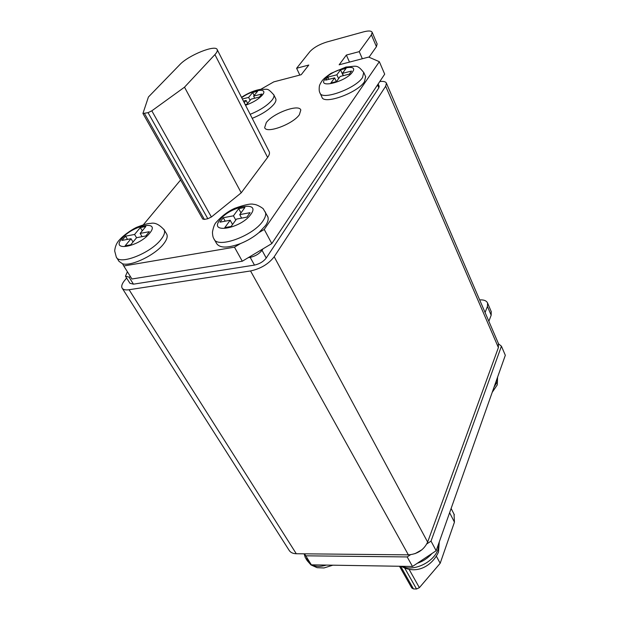 <?xml version="1.0" encoding="UTF-8"?>
<svg xmlns="http://www.w3.org/2000/svg" width="620" height="620" viewBox="0 0 620 620"><rect width="100%" height="100%" fill="white"/><g stroke="black" fill="none" stroke-linecap="round" stroke-linejoin="round"><path stroke-width="0.93" d="M266.282 122.613L264.67 127.588C266.174 134.052 292.997 124.178 299.39 114.7L300.808 110.027C299.119 103.602 273.033 113.197 266.282 122.613M116.676 257.641L119.001 261.338L122.566 263.81L123.767 265.98L234.461 247.163L240.459 243.59C247.434 240.754 253.611 237.08 258.99 232.57L265.592 225.502C268.003 221.929 268.731 218.992 267.794 216.667L267.429 215.977M320.129 93.256L321.92 97.092C323.524 105.129 357.608 92.938 364.467 81.716L365.606 76.632M252.216 118.335C262.028 114.343 269.274 109.632 273.97 104.199C275.699 101.982 276.303 100.2 275.784 98.851L275.629 98.541M122.566 263.81C131.386 266.585 155.465 254.874 163.719 243.792C166.803 239.801 167.826 236.631 166.803 234.29L166.439 233.678M142.972 113.545L202.748 219.046L204.383 219.387L207.832 218.736L211.397 217L241.234 192.812L267.592 157.418C269.281 155.108 269.839 153.233 269.266 151.784L269.072 151.404M258.99 232.57L264.244 229.447L379.339 61.69L368.683 57.079L339.148 64.798L346.363 55.056L359.236 51.638L371.396 34.883L372.171 32.318C371.341 30.736 368.466 30.582 363.537 31.868L326.88 41.982C319.354 44.346 313.681 47.577 309.853 51.677L296.616 68.27L308.791 65.038L301.212 74.71L273.784 81.871L260.78 89.311M180.606 179.971L143.375 224.758M214.334 239.49L216.551 243.404C219.635 248.209 227.602 248.271 240.459 243.59M491.211 311.542L491.18 315.208L488.854 321.276M498.55 343.852L501.425 346.192L505.323 355.283L436.162 550.723L412.502 566.471L311.356 564.843L304.529 553.831M262.988 248.86L262.028 250.294C259.191 253.867 255.246 256.223 250.201 257.362L248.225 257.68L271.808 243.583L384.695 74.168L379.339 61.69M130.564 276.807L128.999 277.062L125.457 276.202L127.379 271.738M414.95 553.714L422.026 549.692M498.364 343.387L498.395 347.572L427.645 542.089C423.91 549.886 417.485 554.14 408.379 554.861L296.29 553.745C292.795 553.652 290.354 552.428 288.974 550.087L122.334 288.393M379.765 81.561C383.509 81.088 385.725 81.631 386.415 83.181L385.679 86.234L274.195 256.765C268.584 263.988 260.702 268.724 250.542 270.956L129.084 289.734C125.356 290.261 123.008 289.664 122.047 287.944C121.241 286.161 122 283.797 124.325 280.844L126.596 278M262.028 250.294L266.228 258.044C263.423 261.632 259.501 263.981 254.463 265.096L133.471 284.169L129.921 283.278L125.597 276.419M266.228 258.044L378.828 87.901L379.161 86.25M410.479 554.753L407.185 556.938L305.691 555.814M501.425 346.192L431.024 541.12L426.831 543.903M436.162 550.723L431.024 541.12M412.502 566.471L407.185 556.938M479.655 299.91C483.856 299.654 486.499 300.692 487.584 303.033L487.436 306.443L485.072 312.496M123.767 265.98L131.936 278.992L242.296 261.221L248.225 257.68M264.244 229.447L271.808 243.583M234.461 247.163L242.296 261.221M346.363 55.056L349.486 62.093M359.236 51.638L362.344 58.737M369.009 57.218L376.441 46.678L377.115 43.919M296.616 68.27L299.832 75.067M454.034 514.197L454.445 522.149L440.185 563.286L436.441 556.326M440.185 563.286L419.376 587.667L416.532 589L413.463 588.915L411.796 587.993L399.489 566.261M184.512 87.18L214.915 54.599C216.868 52.491 217.636 50.856 217.225 49.709C215.993 44.144 188.395 55.242 179.792 64.666L148.42 97.007L142.933 113.483L148.048 112.669L151.823 110.825L184.512 87.18L241.234 192.812M431.985 553.505C428.04 558.031 423.135 561.294 417.268 563.301M309.349 561.643L305.335 557.698L304.126 553.823M134.571 234.461L125.55 236.166L121.977 240.413L131.022 238.731L125.124 245.815L130.727 244.792L136.601 237.685L145.808 235.972L149.319 231.679L140.136 233.415L145.855 226.494L140.314 227.556L134.571 234.461L136.563 237.731M245.21 104.594L246.985 104.152L251.123 99.138L259.408 97.03L261.888 94L253.619 96.115L257.672 91.218L252.681 92.504L248.612 97.402L242.358 98.998M243.428 101.099L246.101 100.425L244.226 102.672M327.887 77.105L325.601 80.174L334.622 77.88L330.879 82.979L336.466 81.569L340.178 76.462L349.354 74.129L351.563 71.044L342.418 73.385L346.053 68.394L340.535 69.82L336.877 74.803L327.887 77.105L328.91 79.337M223.278 217.728L219.992 222.146L230.19 220.247L224.781 227.618L231.113 226.463L236.483 219.077L246.884 217.139L250.077 212.676L239.715 214.629L244.939 207.444L238.7 208.646L233.446 215.814L223.278 217.728L225.192 221.177M127.534 239.374L125.55 236.166M142.282 230.81L140.314 227.556M142.104 236.662L140.136 233.415M133.029 242.001L131.022 238.731M250.108 100.37L248.612 97.402M254.169 95.457L252.681 92.504M254.688 98.231L253.619 96.115M247.605 103.393L246.101 100.425M338.613 78.624L336.877 74.803M343.185 75.694L340.535 69.82M343.433 75.632L342.418 73.385M336.319 81.608L334.622 77.88M235.771 220.061L233.446 215.814M240.994 212.869L238.7 208.646M241.614 218.116L239.715 214.629M232.539 224.502L230.19 220.247M494.039 387.175L497.054 382.098L497.542 377.262M402.372 566.308C413.439 572.043 434.139 562.115 438.139 549.134L439.092 542.446M273.676 94.558L273.823 94.868C274.335 96.209 273.722 97.976 271.986 100.184C267.267 105.609 259.997 110.321 250.17 114.328M245.543 105.253C252.921 102.657 258.517 99.262 262.353 95.077C269.026 87.389 252.379 89.66 241.699 97.712M163.85 229.299L164.207 229.912C165.222 232.237 164.184 235.391 161.076 239.367C150.846 253.185 119.063 265.585 116.273 257.005L114.677 250.922C115.142 246.388 116.731 242.715 119.443 239.886C124.418 234.221 134.021 228.323 137.074 227.153C143.825 224.517 148.335 223.278 150.621 223.425C154.767 222.293 159.301 224.456 164.207 229.912L166.803 234.29M149.621 233.267C161.13 219.651 132.587 225.262 122.093 238.437C109.794 252.177 138.95 246.969 149.621 233.267M352.439 72.075C359.887 62.217 331.475 69.626 325.004 79.081C316.851 89.11 345.96 81.832 352.439 72.075M363.738 72.385L362.584 77.446C355.678 88.629 321.532 100.882 319.966 92.915C319.199 91.76 318.99 89.59 319.346 86.405C319.432 85.32 320.269 83.56 321.873 81.127C323.067 79.267 326.112 76.678 331.01 73.354L345.968 67.045C356.322 66.425 356.942 63.837 363.878 72.71L365.746 76.95M250.875 214.28C261.431 200.128 229.315 206.437 219.829 220.1C208.312 234.406 241.281 228.517 250.875 214.28M265.306 211.963C266.236 214.264 265.492 217.194 263.066 220.759C253.541 235.856 216.907 249.116 213.915 238.762C213.055 237.677 212.567 235.476 212.451 232.151C213.388 226.959 214.706 223.611 216.403 222.107C222.037 215.822 228.191 211.211 234.864 208.266C244.9 204.678 251.208 203.383 253.781 204.375C256.874 204.181 263.957 208.793 263.485 209.227L267.794 216.667M385.679 86.234L498.395 347.572M129.084 289.734L296.29 553.745M250.542 270.956L408.379 554.861M274.195 256.765L427.645 542.089M128.999 277.062L133.471 284.169M250.201 257.362L254.463 265.096M377.534 84.924L378.828 87.901M491.18 315.208L487.436 306.443M371.396 34.883L376.441 46.678M454.445 522.149L449.616 512.717M419.376 587.667L409.177 569.486M416.532 589L404.868 568.3M413.463 588.915L400.66 566.285M214.915 54.599L267.592 157.418M144.53 113.592L204.383 219.387M148.048 112.669L207.832 218.736M151.823 110.825L211.397 217M332.824 565.192L324.004 567.959L317.107 567.688L310.976 564.921L307.202 560.658L311.217 564.619M311.651 564.843C315.688 566.773 320.602 566.858 326.376 565.083M497.589 377.138L497.24 384.919L492.21 392.328M439.27 541.957L438.518 551.994C432.938 564.673 417.446 575.577 401.218 566.293M275.784 98.851L273.823 94.868C266.833 87.079 267.786 89.853 261.129 89.265C254.867 90.179 248.326 92.868 241.506 97.332M386.415 83.181L498.488 343.681M378.169 83.964L379.208 86.35M491.311 311.775L487.584 303.033M372.171 32.318L377.177 44.074M454.336 514.778L451.12 508.47M217.225 49.709L269.266 151.784M307.202 560.658L305.923 558.62"/></g></svg>

